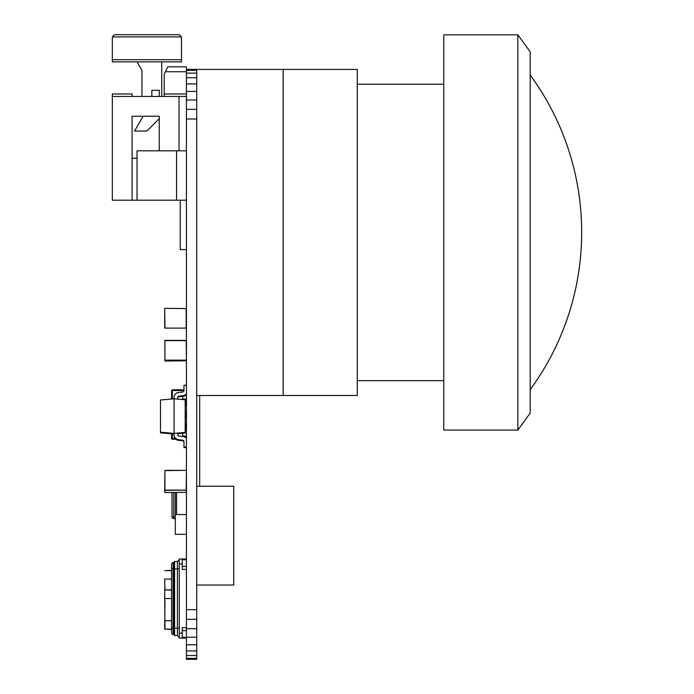 <?xml version="1.0" encoding="UTF-8"?>
<svg xmlns="http://www.w3.org/2000/svg" width="694" height="694" viewBox="0 0 694 694"><rect width="100%" height="100%" fill="white"/><g stroke="black" fill="none" stroke-linecap="round" stroke-linejoin="round"><path stroke-width="1.04" d="M186.434 514.549L175.313 514.549L175.313 534.311L186.434 534.311M174.081 434.01L174.081 435.416L174.081 434.01L174.081 435.416L174.081 434.01L160.496 432.822L160.496 432.197L174.081 433.386L174.081 397.402A4.945 4.945 0 0 1 178.419 392.5L182.878 391.954A1.232 1.232 0 0 0 183.962 390.722A1.232 1.232 0 0 1 182.878 391.954A1.232 1.232 0 0 0 183.962 390.722L183.962 385.213L186.434 385.213M160.496 432.197L160.496 399.996L174.081 398.798L185.194 399.779L185.194 399.067M177.785 433.689L185.194 433.039L185.194 432.414L174.081 433.386L174.081 434.782A4.945 4.945 0 0 0 178.419 439.692L182.878 440.239A1.232 1.232 0 0 1 183.962 441.462L183.962 446.971L186.434 446.971M185.194 432.414L185.194 399.779M186.434 438.192A4.945 4.945 0 0 0 183.329 436.561L178.87 436.014A1.232 1.232 0 0 1 177.785 434.782L177.785 433.065M174.081 433.386L174.081 434.782M178.87 436.014A1.232 1.232 0 0 1 177.785 434.782M182.878 440.239A1.232 1.232 0 0 1 183.962 441.462M186.434 393.992A4.945 4.945 0 0 1 183.329 395.632L178.87 396.179A1.232 1.232 0 0 0 177.785 397.402L177.785 399.128M182.878 440.863A1.232 1.232 0 0 1 183.962 442.087A1.232 1.232 0 0 0 182.878 440.863A1.232 1.232 0 0 1 183.962 442.087A1.232 1.232 0 0 0 182.878 440.863L178.419 440.317A4.945 4.945 0 0 1 174.081 435.416M183.962 446.971L183.962 447.604L186.434 447.604M186.434 394.626A4.945 4.945 0 0 1 183.329 396.257L178.87 396.803A1.232 1.232 0 0 0 177.785 398.035M176.554 514.549L176.554 492.566L176.554 514.549M175.313 514.549L175.313 492.566M186.434 328.106L164.695 328.106L164.695 308.587L164.938 328.106L186.183 328.106L186.183 308.587L164.938 308.344L186.434 308.587M186.183 360.403L164.938 360.785L186.183 360.785L186.434 360.151L186.183 340.641L164.938 340.641L164.938 360.151L186.434 360.151M186.183 340.39L164.938 340.39L186.434 340.641M186.434 360.785L164.938 361.027L164.886 340.398M186.434 492.324L164.938 492.566L186.183 492.324L186.434 490.12L164.938 490.372L164.695 492.324L164.938 470.359L186.183 470.359L164.938 470.61L164.938 490.12L186.183 490.12L186.434 470.61M171.609 579.056L164.695 579.056L164.938 589.891L171.609 589.891M171.609 570.659L164.695 570.659L171.609 570.407M164.938 607.259L164.938 601.29M164.938 586.794L164.747 589.987M164.695 589.987L164.938 629.172L171.609 629.172M171.366 620.774L164.695 620.774L164.695 629.172L171.609 629.423M171.609 598.54L164.695 598.54L164.695 590.143M164.695 607.259L164.938 613.028M175.313 518.73L173.717 518.591L173.717 516.718L175.313 516.856M173.717 518.591A1.882 1.882 0 0 1 171.999 516.718L171.999 492.601A1.882 1.882 0 0 1 171.999 492.566M186.434 96.457L112.324 96.457L112.324 200.21L132.086 200.21L132.086 116.219L132.086 169.327M159.256 116.219L132.086 116.219L143.111 116.219L134.558 131.045L146.911 131.045L159.256 118.691L159.256 150.806L159.256 116.219L151.847 116.219M179.017 96.457L179.017 150.806M132.086 200.21L186.434 200.21M186.434 69.365L186.434 70.32L196.723 70.32L196.723 69.365L186.434 69.365L186.434 66.815L167.905 66.815L164.2 74.223L164.2 96.457M186.434 249.614L180.258 249.614L180.258 200.21M159.256 150.806L159.256 118.691M112.324 96.457L112.324 93.985L132.086 93.985L132.086 96.457M137.03 158.215L132.086 158.215M181.49 61.87L112.324 61.87L112.324 36.877L181.49 36.877L181.49 61.87M161.728 96.457L161.728 61.87M159.256 96.457L159.256 90.315L151.847 90.315L151.847 96.457M137.03 61.87L141.966 70.432L141.966 96.457M137.03 200.21L137.03 150.806L186.434 150.806M186.434 93.985L164.2 93.985M186.434 71.751L165.432 71.751M181.49 59.701L112.324 59.701M181.49 36.877L179.321 34.7L114.501 34.7L112.324 36.877M171.609 568.898L173.587 568.898L173.587 628.183L174.576 628.183L174.576 635.591L174.081 635.105L174.576 635.591L174.081 635.097L174.081 568.933L174.081 634.854A0.494 0.494 0 0 0 173.587 634.359L173.092 634.359A1.483 1.483 0 0 1 171.609 632.876L171.609 564.205A1.483 1.483 0 0 1 173.092 562.721L173.587 562.721A0.494 0.494 0 0 0 174.081 562.227L174.081 568.898L173.587 568.898L173.587 562.721A0.494 0.494 0 0 0 174.081 562.227L174.081 568.898M174.081 629.397L174.081 628.608M177.412 568.898L177.412 628.183L174.576 628.183L174.576 568.898L174.081 568.933L174.081 561.975L174.576 561.489L174.081 561.975L174.576 561.489L174.081 561.975L174.576 561.489L174.576 568.898L179.269 568.828L177.412 568.898L177.412 561.489L174.576 561.489M174.576 635.591L177.412 635.591L179.269 637.448L177.412 635.591L177.412 628.183L178.696 628.2M177.412 561.489L179.269 559.633M186.434 559.017L179.269 559.017L179.269 638.064L186.434 638.064M179.269 633.128L182.236 633.128L182.236 638.064M186.434 630.655L182.236 630.655L182.236 627.688L186.434 627.688L182.236 627.688L182.236 633.128M179.269 563.953L182.236 563.953L182.236 569.392L186.434 569.392L182.236 569.392L182.236 566.425L186.434 566.425M182.236 559.017L182.236 563.953M171.609 628.417L171.609 618.528M185.94 436.118L185.94 437.706M185.94 399.067L185.94 405.244M185.94 411.421L185.94 417.588M185.94 423.765L185.94 429.942M183.962 390.54L172.355 390.54L172.355 389.802L183.962 389.802M175.86 439.207L172.355 439.207A0.737 0.737 0 0 1 171.609 438.469L171.609 433.802M171.609 399.015L171.609 390.54A0.737 0.737 0 0 1 172.355 389.802A0.737 0.737 0 0 0 171.609 390.54L172.355 390.54L172.355 398.955M186.434 399.067L182.678 399.067L182.678 396.335M185.194 405.244L186.434 405.244M185.194 411.421L186.434 411.421M185.194 417.588L186.434 417.588M185.194 423.765L186.434 423.765M186.434 436.118L182.678 436.118L182.678 433.264M185.194 429.942L186.434 429.942M186.434 70.32L186.434 73.148L196.723 73.148L196.723 659.3L186.434 659.3L186.434 658.346L196.723 658.346M196.723 70.32L196.723 73.148M186.434 73.148L186.434 77.728L196.723 77.728M186.434 77.728L186.434 83.905L196.723 83.905M186.434 83.905L186.434 91.426L196.723 91.426M186.434 91.426L186.434 100.014L196.723 100.014M186.434 100.014L186.434 109.322L196.723 109.322M186.434 109.322L186.434 119.012L196.723 119.012M186.434 119.012L186.434 609.653L196.723 609.653M186.434 609.653L186.434 619.343L196.723 619.343M186.434 619.343L186.434 628.651L196.723 628.651M186.434 628.651L186.434 637.239L196.723 637.239M186.434 637.239L186.434 644.761L196.723 644.761M186.434 644.761L186.434 650.937L196.723 650.937M186.434 650.937L186.434 655.518L196.723 655.518M186.434 655.518L186.434 658.346M196.723 585.033L233.774 585.033L233.774 486.225L196.723 486.225L199.69 486.225L199.69 395.493M517.854 34.83L530.207 51.833L530.207 413.069L517.854 430.072L517.854 34.83L443.752 34.83L443.752 430.072L517.854 430.072M283.178 395.493L283.178 69.417L357.289 69.417L357.289 395.493L196.723 395.493M283.178 69.417L196.723 69.417M530.207 389.629A266.114 266.114 0 0 0 530.207 75.03M171.609 590.143L164.938 589.891M171.999 492.601L173.717 492.601L173.717 516.718L171.999 516.718M176.554 200.21L176.554 150.806M171.609 564.205A1.483 1.483 0 0 1 173.092 562.721L173.092 628.183L171.609 628.183M173.092 634.359L173.092 628.183L173.587 628.183L173.587 634.359M186.434 559.754L182.236 559.754M186.434 637.326L182.236 637.326M172.355 433.863L172.355 438.469L175.14 438.469M185.194 437.185L185.194 436.118M172.355 439.207L172.355 438.469L171.609 438.469M443.752 380.668L357.289 380.668M443.752 84.234L357.289 84.234"/></g></svg>
